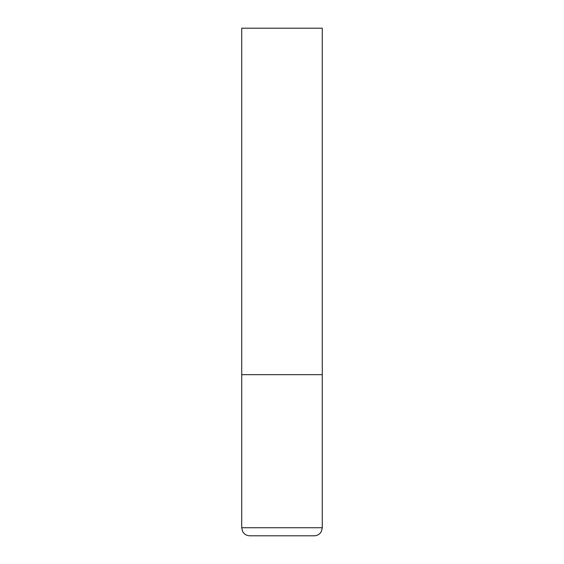 <?xml version="1.0" encoding="UTF-8"?>
<svg xmlns="http://www.w3.org/2000/svg" width="564" height="564" viewBox="0 0 564 564"><rect width="100%" height="100%" fill="white"/><g stroke="black" fill="none" stroke-linecap="round" stroke-linejoin="round"><path stroke-width="0.85" d="M322.284 527.742L322.284 374.658L241.716 374.658L322.284 374.658L322.284 28.2L241.716 28.2L241.716 527.742L242.534 531.288L243.444 532.733C245.086 534.721 247.194 535.744 249.774 535.8L314.226 535.8C316.806 535.744 318.914 534.721 320.556 532.733L321.466 531.288L322.284 527.742L241.716 527.742"/></g></svg>
